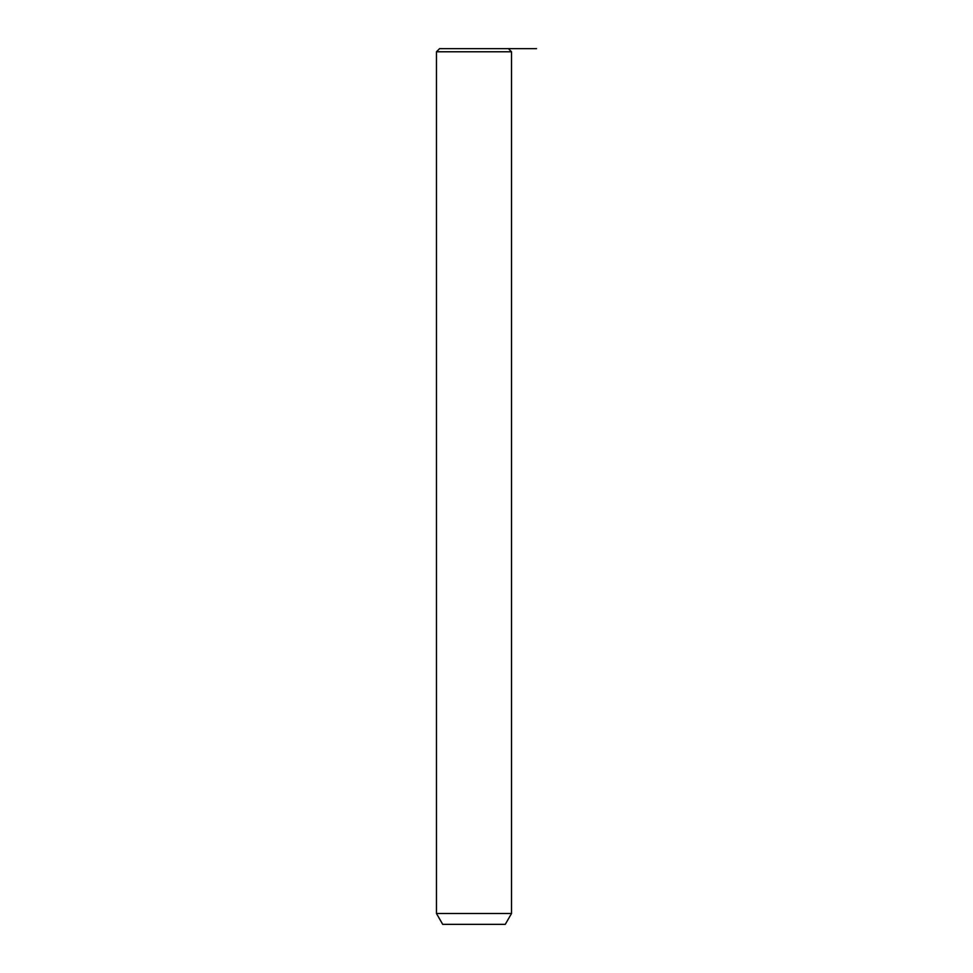 <?xml version="1.0" encoding="UTF-8"?>
<svg xmlns="http://www.w3.org/2000/svg" width="973" height="973" viewBox="0 0 973 973"><rect width="100%" height="100%" fill="white"/><g stroke="black" fill="none" stroke-linecap="round" stroke-linejoin="round"><path stroke-width="1.46" d="M439.589 48.65L508.393 48.65L511.518 51.776L436.463 51.776L439.589 48.65M511.518 913.513L505.267 924.35L442.715 924.35L436.463 913.513L511.518 913.513L511.518 51.776M483.484 48.65L536.537 48.65M436.463 913.513L436.463 51.776"/></g></svg>
